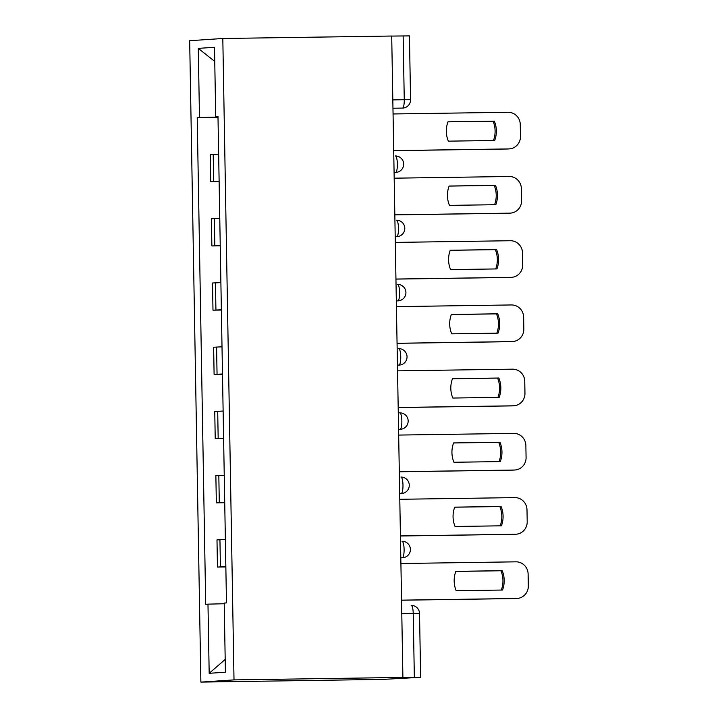 <?xml version="1.0" encoding="UTF-8"?>
<svg xmlns="http://www.w3.org/2000/svg" width="718" height="718" viewBox="0 0 718 718"><rect width="100%" height="100%" fill="white"/><g stroke="black" fill="none" stroke-linecap="round" stroke-linejoin="round"><path stroke-width="1.08" d="M401.784 613.666L419.527 613.486L420.64 677.298L383.134 679.39L200.878 682.1L234.014 679.892L222.813 38.494L391.705 36.035L402.897 677.424L234.014 679.892M222.813 38.494L189.678 40.702L200.878 682.1M420.64 677.298L414.34 677.307L413.227 613.495A8.239 1.93 -90.8 0 0 411.172 605.391A8.239 1.93 -90.8 0 0 411.154 605.391L411.172 605.391A8.239 8.239 0 0 1 419.527 613.486M402.897 677.424L414.34 677.307M391.705 36.08L409.448 35.9L410.561 99.712L404.261 99.721L403.148 35.918M218.64 154.155L210.266 154.558L210.742 181.726L219.116 181.322M219.125 181.609L210.742 181.726M219.762 218.38L211.388 218.784L211.864 245.951L220.238 245.547M220.246 245.825L211.864 245.951M220.884 282.596L212.51 283L212.986 310.176L221.359 309.772M221.368 310.05L212.986 310.176M222.006 346.821L213.632 347.225L214.099 374.392L222.481 373.988M222.49 374.275L214.099 374.392M223.127 411.046L214.754 411.45L215.221 438.617L223.603 438.213M223.603 438.492L215.221 438.617M224.249 475.262L215.867 475.666L216.342 502.842L224.725 502.438M224.725 502.717L216.342 502.842M225.371 539.487L216.989 539.891L217.464 567.058L225.847 566.655M225.847 566.942L217.464 567.058M217.994 117.079L199.487 117.537L198.276 48.375L214.502 47.289L215.714 116.451L217.985 116.46M225.192 659.438L209.18 673.304L225.416 672.219L224.204 603.057L226.475 602.905L217.985 116.298L215.714 116.451M209.18 673.304L207.978 604.143L224.222 603.739M199.487 117.537L197.217 117.689L205.707 604.296L207.978 604.143M218.003 117.384L197.217 117.689M198.276 48.375L214.754 61.434M447.969 121.872L493.095 121.216A25.731 25.013 -93.8 0 1 493.463 140.495M393.706 150.601L508.685 148.922A12.35 12.009 86.2 0 0 509.286 148.895L508.039 148.985A12.35 12.009 -93.8 0 1 507.429 149.003L393.706 150.663M494.352 121.127L447.996 121.809A25.731 25.013 -93.8 0 0 448.337 141.159L494.693 140.477A25.731 25.013 -93.8 0 0 494.352 121.127L493.095 121.216M509.286 148.895A12.35 12.009 86.2 0 0 520.478 136.402L520.263 124.456A12.35 12.009 86.2 0 0 508.048 112.286L393.069 113.956M449.091 186.097L494.217 185.432A25.731 25.013 -93.8 0 1 494.576 204.72M394.828 214.826L509.807 213.147A12.35 12.009 86.2 0 0 510.408 213.12L509.152 213.201A12.35 12.009 -93.8 0 1 508.55 213.228L394.828 214.888M495.474 185.352L449.118 186.025A25.731 25.013 -93.8 0 0 449.459 205.375L495.815 204.702A25.731 25.013 -93.8 0 0 495.474 185.352L494.217 185.432M510.408 213.12A12.35 12.009 86.2 0 0 521.591 200.618L521.385 188.681A12.35 12.009 86.2 0 0 509.161 176.502L394.182 178.181M450.213 250.313L495.339 249.658A25.731 25.013 -93.8 0 1 495.698 268.945M395.95 279.042L510.929 277.363A12.35 12.009 86.2 0 0 511.53 277.345L510.274 277.426A12.35 12.009 -93.8 0 1 509.672 277.453L395.95 279.105M496.596 249.577L450.24 250.25A25.731 25.013 -93.8 0 0 450.581 269.6L496.937 268.927A25.731 25.013 -93.8 0 0 496.596 249.577L495.339 249.658M511.53 277.345A12.35 12.009 86.2 0 0 522.713 264.843L522.507 252.907A12.35 12.009 86.2 0 0 510.283 240.727L395.304 242.406M451.335 314.538L496.461 313.883A25.731 25.013 -93.8 0 1 496.82 333.161M397.072 343.267L512.051 341.589A12.35 12.009 86.2 0 0 512.652 341.562L511.395 341.651A12.35 12.009 -93.8 0 1 510.794 341.669L397.072 343.33M497.718 313.793L451.362 314.475A25.731 25.013 -93.8 0 0 451.703 333.825L498.05 333.143A25.731 25.013 -93.8 0 0 497.718 313.793L496.461 313.883M512.652 341.562A12.35 12.009 86.2 0 0 523.835 329.059L523.628 317.123A12.35 12.009 86.2 0 0 511.404 304.953L396.426 306.622M452.457 378.763L497.583 378.099A25.731 25.013 -93.8 0 1 497.942 397.386M398.185 407.483L513.164 405.814A12.35 12.009 86.2 0 0 513.774 405.787L512.517 405.867A12.35 12.009 -93.8 0 1 511.916 405.894L398.194 407.555M498.839 378.018L452.484 378.691A25.731 25.013 -93.8 0 0 452.816 398.041L499.172 397.368A25.731 25.013 -93.8 0 0 498.839 378.018L497.583 378.099M513.774 405.787A12.35 12.009 86.2 0 0 524.957 393.284L524.75 381.348A12.35 12.009 86.2 0 0 512.526 369.169L397.548 370.847M453.579 442.979L498.705 442.324A25.731 25.013 -93.8 0 1 499.064 461.602M399.307 471.708L514.285 470.03A12.35 12.009 86.2 0 0 514.896 470.003L513.639 470.093A12.35 12.009 -93.8 0 1 513.029 470.119L399.307 471.771M499.961 442.243L453.605 442.916A25.731 25.013 -93.8 0 0 453.938 462.266L500.293 461.584A25.731 25.013 -93.8 0 0 499.961 442.243L498.705 442.324M514.896 470.003A12.35 12.009 86.2 0 0 526.079 457.51L525.872 445.564A12.35 12.009 86.2 0 0 513.648 433.394L398.669 435.072M454.7 507.204L499.827 506.549A25.731 25.013 -93.8 0 1 500.186 525.827M400.429 535.933L515.407 534.255A12.35 12.009 86.2 0 0 516.018 534.228L514.761 534.309A12.35 12.009 -93.8 0 1 514.151 534.336L400.429 535.996M501.083 506.459L454.727 507.141A25.731 25.013 -93.8 0 0 455.059 526.482L501.415 525.809A25.731 25.013 -93.8 0 0 501.083 506.459L499.827 506.549M516.018 534.228A12.35 12.009 86.2 0 0 527.2 521.726L526.994 509.789A12.35 12.009 86.2 0 0 514.77 497.61L399.791 499.288M455.822 571.429L500.949 570.765A25.731 25.013 -93.8 0 1 501.308 590.052M401.55 600.149L516.529 598.48A12.35 12.009 86.2 0 0 517.139 598.453L515.883 598.534A12.35 12.009 -93.8 0 1 515.273 598.561L401.55 600.221M502.196 570.684L455.84 571.357A25.731 25.013 -93.8 0 0 456.181 590.708L502.537 590.034A25.731 25.013 -93.8 0 0 502.196 570.684L500.949 570.765M517.139 598.453A12.35 12.009 86.2 0 0 528.322 585.951L528.116 574.014A12.35 12.009 86.2 0 0 515.892 561.835L400.913 563.513M404.099 549.396A8.239 1.93 -90.8 0 0 402.053 541.291A8.239 1.93 -90.8 0 0 402.026 541.291L402.053 541.291A8.239 8.239 0 0 1 410.4 549.189A8.239 8.239 0 0 1 402.717 557.742A8.239 8.006 86.2 0 1 402.313 557.76A8.239 1.93 -90.8 0 0 404.099 549.396M402.977 485.171A8.239 1.93 -90.8 0 0 400.931 477.066A8.239 1.93 -90.8 0 0 400.904 477.066L400.931 477.066A8.239 8.239 0 0 1 409.278 484.964A8.239 8.239 0 0 1 401.595 493.517A8.239 8.006 86.2 0 1 401.191 493.535A8.239 1.93 -90.8 0 0 402.977 485.171M401.856 420.954A8.239 1.93 -90.8 0 0 399.809 412.841A8.239 1.93 -90.8 0 0 399.782 412.85L398.284 412.868L399.809 412.841A8.239 8.239 0 0 1 408.156 420.748A8.239 8.239 0 0 1 400.473 429.292A8.239 8.006 86.2 0 1 400.07 429.31A8.239 1.93 -90.8 0 0 401.856 420.954M400.743 356.729A8.239 1.93 -90.8 0 0 398.687 348.625A8.239 1.93 -90.8 0 0 398.661 348.625L398.687 348.625A8.239 8.239 0 0 1 407.034 356.523A8.239 8.239 0 0 1 399.352 365.076A8.239 8.006 86.2 0 1 398.948 365.094A8.239 1.93 -90.8 0 0 400.743 356.729M399.621 292.504A8.239 1.93 -90.8 0 0 397.566 284.4A8.239 1.93 -90.8 0 0 397.539 284.4L397.566 284.4A8.239 8.239 0 0 1 405.912 292.298A8.239 8.239 0 0 1 398.239 300.851A8.239 8.006 86.2 0 1 397.826 300.869A8.239 1.93 -90.8 0 0 399.621 292.504M398.499 228.288A8.239 1.93 -90.8 0 0 396.444 220.184A8.239 1.93 -90.8 0 0 396.417 220.184L396.444 220.184A8.239 8.239 0 0 1 404.79 228.082A8.239 8.239 0 0 1 397.117 236.635A8.239 8.006 86.2 0 1 396.713 236.644A8.239 1.93 -90.8 0 0 398.499 228.288M397.377 164.063A8.239 1.93 -90.8 0 0 395.322 155.959A8.239 1.93 -90.8 0 0 395.304 155.959L395.322 155.959A8.239 8.239 0 0 1 403.669 163.857A8.239 8.239 0 0 1 395.995 172.41A8.239 8.006 86.2 0 1 395.591 172.428A8.239 1.93 -90.8 0 0 397.377 164.063M392.961 108.23L402.475 108.086A8.239 8.006 -93.8 0 0 402.879 108.068L402.475 108.086A8.239 1.93 -90.8 0 0 404.261 99.721L392.818 99.892M400.815 557.859L402.313 557.76L400.815 557.778M401.595 493.517L399.693 493.553M400.473 429.292L398.571 429.337M399.352 365.076L397.449 365.112M398.239 300.851L396.327 300.896M397.117 236.635L395.205 236.671M395.995 172.41L394.083 172.446M219.295 502.645L218.819 475.469M218.173 438.42L217.698 411.252M217.051 374.195L216.576 347.027M215.93 309.979L215.454 282.802M214.808 245.753L214.332 218.586M213.686 181.528L213.21 154.361M220.417 566.861L219.941 539.694M508.685 148.922L507.429 149.003M509.807 213.147L508.55 213.228M510.929 277.363L509.672 277.453M512.051 341.589L510.794 341.669M513.164 405.814L511.916 405.894M514.285 470.03L513.029 470.119M515.407 534.255L514.151 534.336M516.529 598.48L515.273 598.561M400.815 557.868L402.717 557.742M402.879 108.068A8.239 8.239 0 0 0 410.561 99.712"/></g></svg>
